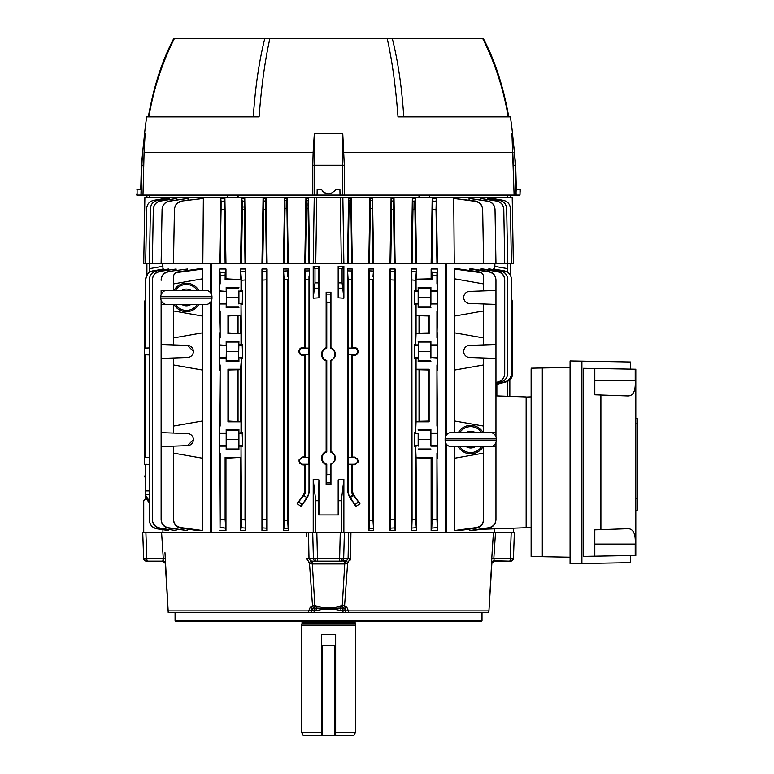 <?xml version="1.0" encoding="UTF-8"?>
<svg xmlns="http://www.w3.org/2000/svg" width="774" height="774" viewBox="0 0 774 774"><rect width="100%" height="100%" fill="white"/><g stroke="black" fill="none" stroke-linecap="round" stroke-linejoin="round"><path stroke-width="1.16" d="M355.624 621.57A0.571 0.571 0 0 0 355.053 622.141L355.556 625.121L301.531 625.121L301.531 732.456L321.433 732.456M335.655 732.456L355.556 732.456L353.912 735.3L335.655 735.3L335.655 634.409L321.433 634.409L321.433 735.3L303.176 735.3L301.531 732.456M355.556 625.121L355.556 732.456M355.053 623.264L302.034 623.264L301.531 625.121M355.053 622.141L302.034 622.141L302.034 623.264M302.034 622.141A0.571 0.571 0 0 0 301.463 621.57M335.655 735.3L321.433 735.3M335.655 645.739L321.433 645.739M481.302 621.57L175.785 621.57L175.079 620.854L482.009 620.854L481.302 621.57M491.577 563.878L488.926 610.909L348.368 610.909L348.397 612.611L342.998 612.611L488.868 612.611L488.926 610.909L488.471 612.611M314.089 612.611L308.691 612.611L308.72 610.909L311.535 610.909L311.506 612.611L342.998 612.611L342.959 610.667L340.889 610.667C332.868 608.519 324.645 608.519 316.198 610.667L314.128 610.667L314.089 612.611M175.079 612.611L175.079 620.854M482.009 612.611L482.009 620.854M146.48 561.15L146.48 561.15A2.844 2.844 0 0 1 143.635 558.402L163.266 558.402L161.602 532.715L163.266 558.402L162.792 561.15L147.534 561.15A2.844 0.735 -90 0 1 146.799 558.402L145.899 532.715L348.571 532.715L348.097 558.402L348.571 532.715L514.352 532.715L513.452 558.402A2.844 2.844 0 0 1 510.608 561.15L509.553 561.15L510.608 561.15M339.563 561.15L316.15 561.15A2.844 2.748 -90 0 1 313.402 558.402L348.097 558.402L346.549 560.753L339.563 561.15L340.25 532.715M513.356 528.187L513.356 532.715L511.188 532.715L510.289 558.402A2.844 0.735 90 0 1 509.553 561.15L494.218 560.753A2.844 2.467 172 0 0 491.78 562.998L491.742 558.315L513.452 558.402L514.352 532.715M494.17 528.855L494.17 532.715L495.486 532.715L493.822 558.402L494.296 561.15L509.553 561.15M491.809 562.833A2.844 2.719 -90 0 1 494.296 561.15L491.79 563.424L491.683 565.059M309.474 563.017L310.277 563.598M350.932 532.715L350.458 558.315L347.623 562.998L344.749 563.946L312.338 563.946A2.844 1.538 90 0 1 313.876 561.15L311.67 561.121M349.993 560.405L350.245 559.728M306.843 559.728L307.104 560.444M308.313 562.137L309.465 562.998L310.538 560.753L312.067 561.15A2.844 0.822 90 0 0 311.245 563.878L309.465 562.998L306.63 558.315L308.99 558.402L310.538 560.753M493.406 532.715L491.664 560.008M340.937 561.15A2.844 2.748 -90 0 0 343.675 558.402L344.372 532.715M317.524 561.15L316.837 532.715M316.15 561.15L312.067 561.15M341.74 605.607A2.844 1.209 -101.9 0 0 342.959 608.161L342.959 610.667L345.417 610.667A2.844 2.457 84.8 0 0 344.653 608.751L343.24 608.122L313.451 608.161L312.502 605.752L317.253 606.11C324.799 608.306 332.336 608.306 339.834 606.11L342.253 605.52L344.749 563.946A2.844 1.538 90 0 0 343.211 561.15L346.549 560.753L347.623 562.998L344.585 605.752L346.665 606.932L348.358 610.744L345.552 610.909L348.358 610.744M350.458 558.315L348.097 558.402M345.843 563.878A2.844 0.822 90 0 0 345.02 561.15M313.847 608.122A2.844 1.277 -85.3 0 0 314.834 605.52L312.338 563.946L311.245 563.878M313.451 608.161L312.435 608.751L310.422 606.932L312.502 605.752L309.465 562.998M343.24 608.122A2.844 1.277 -94.7 0 1 342.253 605.52L344.585 605.752L343.627 608.161M345.417 610.667L345.456 612.611M311.622 612.611L311.67 610.667L314.128 610.667L314.128 608.161A2.844 1.209 -78.1 0 0 315.347 605.607M164.978 552.646L168.161 610.909L311.661 610.909L308.729 610.744L311.535 610.657L312.435 608.751A2.844 2.457 -84.8 0 0 311.67 610.667M317.253 606.11A2.844 1.026 -74.7 0 1 316.198 608.412L316.198 610.667M339.834 606.11A2.844 1.026 -105.3 0 0 340.889 608.412L340.889 610.667M345.552 610.657L344.653 608.751L346.665 606.932M308.729 610.744L310.422 606.932M308.691 612.611L168.219 612.611L165.297 563.424L162.792 561.15L163.633 561.15M168.161 610.909L168.219 612.611M162.859 560.753A2.844 2.467 8 0 1 165.307 562.998L165.51 563.878M165.346 558.315L163.266 558.402M165.278 562.833A2.844 2.719 -90 0 0 162.792 561.15M163.237 559.805L163.082 560.347M143.635 558.402L142.735 532.715L145.899 532.715L143.732 532.715L143.732 500.73L145.764 498.475M480.964 270.281L480.964 269.004L483.111 269.004L497.585 271.422C502.016 272.496 504.396 275.312 504.725 279.869L504.725 280.091C504.396 275.544 502.016 272.738 497.576 271.674L480.964 269.004M488.646 269.923L488.646 269.004L489.932 269.004L500.546 270.842C504.948 271.935 507.309 274.741 507.638 279.259L507.638 279.414C507.309 274.896 504.948 272.09 500.536 271.006L488.646 269.004M493.173 269.565L493.793 269.004L504.348 270.861C508.731 271.955 511.082 274.76 511.401 279.269L511.401 279.346C511.082 274.838 508.731 272.042 504.348 270.948L493.173 269.004M494.17 269.071L494.17 266.285L507.667 268.665L507.667 272.206M494.876 266.411L494.876 263.315M475.333 201.395L475.342 201.066C479.803 202.062 482.25 204.849 482.657 209.415L482.666 209.744C482.26 205.168 479.822 202.382 475.333 201.395L453.728 198.444L454.261 263.315L446.762 263.315L446.762 434.611M488.742 528.081L488.733 527.742C493.212 526.717 495.621 523.901 495.96 519.306L495.96 519.606C495.621 524.192 493.222 527.017 488.742 528.081L472.846 530.587L469.692 530.587L469.692 529.106M476.291 528.139L476.262 527.587C480.809 526.591 483.257 523.766 483.605 519.112L483.605 519.625C483.257 524.269 480.818 527.104 476.291 528.139L459.475 530.587L454.261 530.587L454.261 446.666M454.261 432.531L454.261 269.004L459.475 269.004L481.167 272.177L483.605 275.515L481.167 272.177M469.692 270.484L469.692 269.004L472.846 269.004L488.742 271.51C493.212 272.574 495.621 275.399 495.96 279.985L495.96 290.473L469.528 291.401A6.037 6.037 0 0 0 463.703 297.439A6.037 6.037 0 0 0 469.528 303.476L483.605 303.969L483.605 310.945L454.261 316.121M149.45 354.956L144.438 354.782L144.438 348.136L149.45 347.961L145.676 348.087L145.676 279.269C146.005 274.76 148.356 271.964 152.739 270.861L152.739 270.948C148.366 272.032 146.005 274.838 145.676 279.346M161.127 519.606L161.127 446.559L187.56 445.64A6.037 6.037 0 0 0 193.384 439.603A6.037 6.037 0 0 0 187.56 433.566L161.127 432.637L161.127 519.306C161.466 523.892 163.875 526.707 168.355 527.742L168.345 528.081C163.875 527.017 161.466 524.192 161.127 519.606L161.127 519.306M193.384 351.464A6.037 6.037 0 0 1 187.56 357.501L161.127 358.42L161.127 344.498L187.56 345.417L193.384 351.464A6.037 6.037 0 0 0 187.56 345.417M326.763 302.499L326.144 292.204L330.943 292.204L330.324 302.499L326.763 302.499L326.763 348.155A6.395 6.395 0 0 0 326.763 360.452L326.763 451.939A6.395 6.395 0 0 0 326.763 464.226L326.763 474.51L330.324 474.51L330.566 482.908L326.522 482.908L330.566 482.908L330.943 484.805L326.144 484.805L326.763 474.51L330.324 474.51L330.324 464.226A6.395 6.395 0 0 0 330.324 451.939L330.943 451.484C336.99 455.886 336.99 460.288 330.943 464.681L330.324 464.226M326.144 484.805L326.144 464.681C323.222 463.442 321.684 461.246 321.52 458.082C321.684 454.918 323.222 452.713 326.144 451.484L326.144 360.897C323.222 359.668 321.684 357.472 321.52 354.298C321.684 351.135 323.222 348.939 326.144 347.71L326.144 292.204M326.144 464.681L326.763 464.226M326.144 360.897L326.763 360.452M357.462 351.464A3.328 3.328 0 0 0 354.134 348.136L348.174 348.136L348.174 354.782L354.134 354.782A3.328 3.328 0 0 0 357.462 351.464M352.286 347.449L352.286 269.004L351.889 270.948L347.845 270.861L351.889 270.948L351.648 348.087L354.134 347.439C356.572 347.661 357.917 348.997 358.168 351.464C357.927 353.921 356.572 355.256 354.134 355.479L351.648 354.831L351.648 457.56L354.134 456.912C359.339 459.582 359.339 462.262 354.134 464.942L351.648 464.294L351.648 490.929A6.763 6.763 0 0 0 352.867 494.809L359.949 503.739L355.876 506.438L350.399 497.489L353.312 495.447L352.867 494.809L353.399 494.441L352.286 490.929L352.286 464.932M299.625 351.464A3.328 3.328 0 0 0 302.953 354.782L308.913 354.782L308.913 348.136L302.953 348.136A3.328 3.328 0 0 0 299.625 351.464M304.801 355.469L305.44 354.831L305.44 457.56L304.801 456.921L304.801 355.469L302.953 355.479C300.515 355.256 299.17 353.921 298.909 351.464C299.161 348.997 300.515 347.661 302.953 347.439L304.801 347.449L304.801 269.004L305.198 270.948L309.242 270.861L305.198 270.948L305.44 279.346L309 279.269L309.01 276.347M357.859 353.002L358.091 352.267M299.228 349.916L298.996 350.651M495.96 485.995L495.96 519.606M469.692 530.587L488.733 527.742M495.96 279.985L495.96 280.285C495.621 275.699 493.212 272.883 488.733 271.848L469.692 269.004M495.96 280.285L495.96 344.498L469.528 345.417A6.037 6.037 0 0 0 463.703 351.464A6.037 6.037 0 0 0 469.528 357.501L495.96 358.42L495.96 344.498M454.261 278.756L483.605 283.932L483.605 290.908M483.605 275.515L483.605 283.932M481.157 272.69L454.261 269.004M483.605 275.012L483.605 279.666M483.605 303.969L495.96 304.395M495.96 358.42L495.96 432.637L491.809 432.782M483.605 457.366L483.605 519.625M454.261 530.587L476.262 527.587M483.605 446.666L483.605 519.112M483.605 453.109L454.261 458.276M483.605 357.985L483.605 364.96L454.261 370.136M483.605 364.96L483.605 432.531M454.261 420.921L483.605 426.097M491.809 446.414L495.96 446.559L495.96 442.37M495.96 436.836L495.96 432.637M495.96 446.559L495.96 519.306M480.896 529.319L526.146 527.742L526.146 396.956L495.96 395.901M495.96 469.45L495.96 473.582M495.96 479.551L495.96 485.791M315.753 500.73L313.218 479.416L318.917 479.899L318.588 500.73L315.753 500.73L315.753 532.715L313.218 532.715L313.218 479.416M318.917 514.942L318.917 479.899M318.588 500.73L318.588 514.942L338.499 514.942L338.17 479.899L338.17 514.942M338.17 479.899L343.869 479.416L341.334 500.73L338.499 500.73M341.334 500.73L341.334 532.715L343.869 532.715L343.869 479.416M475.342 201.066L453.728 198.444L454.261 263.315L513.356 263.315L512.204 197.215L493.096 197.215L493.125 198.55M510.453 208.651C510.066 204.21 507.705 201.463 503.39 200.398L503.39 200.36C507.715 201.433 510.066 204.181 510.453 208.612L511.401 263.315L510.453 208.651M503.39 200.36L492.187 198.444L503.39 200.398M492.187 198.444L492.196 199.082M506.68 208.709C506.293 204.249 503.922 201.492 499.588 200.447L499.588 200.36C503.932 201.433 506.293 204.191 506.68 208.632L507.638 263.315L506.68 208.632M499.588 200.36L488.104 198.502M487.794 199.499L487.775 198.444L488.491 198.444L499.588 200.447M503.787 209.377C503.39 204.897 501.01 202.13 496.637 201.095L496.637 200.969C501.01 202.033 503.39 204.791 503.787 209.261L504.725 263.315L503.787 209.261M496.637 200.969L480.209 198.444L496.637 201.095M480.209 198.444L481.457 198.444L480.209 198.444L480.228 199.895M495.021 209.56C494.625 205.033 492.216 202.266 487.794 201.25L487.794 201.095C492.206 202.12 494.615 204.897 495.012 209.406L495.96 263.315L495.021 209.56M487.794 201.095L469.054 198.444L487.794 201.25M469.054 198.444L469.063 200.147M482.666 209.744L483.605 263.315L482.666 209.744M436.942 263.315L436.023 209.744L432.879 209.415L436.023 209.744L436.333 198.444L432.182 198.444L432.879 209.415L432.763 201.066L436.004 201.395L436.333 198.444L437.455 263.315L343.869 263.315L342.843 197.215L493.096 197.215M432.879 209.415L431.969 263.315M432.182 198.444L431.128 263.315M412.068 263.315L412.977 209.406L414.709 209.56L412.977 209.406L412.861 201.095L414.816 201.25L415.619 263.315M412.842 200.959L412.319 198.444L412.861 201.095L414.816 201.25L415.425 198.444L416.538 263.315M412.349 198.579L411.255 263.315M390.744 263.315L391.654 209.261L393.386 209.377L391.654 209.261L391.547 200.969L393.492 201.095L394.295 263.315M394.014 198.444L391.063 198.444L391.547 200.969L391.063 198.444L394.014 198.444L393.492 201.095L394.014 198.444L395.127 263.315M391.063 198.444L389.99 263.315M369.411 263.315L370.34 208.632L372.052 208.709L370.34 208.632L370.233 200.36L372.149 200.447L372.971 263.315M372.526 198.444L369.875 198.444L370.233 200.36L369.875 198.444L372.526 198.444L373.629 263.315M369.875 198.444L368.801 263.315M348.087 263.315L349.016 208.612L350.719 208.651L349.016 208.612L348.91 200.36L350.825 200.398L351.648 263.315M347.478 263.315L348.561 198.444L351.183 198.444L348.561 198.444L348.91 200.36L350.825 200.398L351.183 198.444L352.286 263.315M181.755 201.395C177.275 202.382 174.827 205.158 174.421 209.744L174.421 209.415C174.837 204.849 177.275 202.062 181.745 201.066L203.359 198.444L202.827 263.315L143.732 263.315L144.883 197.215L314.244 197.215L313.218 263.315L343.869 263.315M306.262 200.398L305.904 198.444L306.262 200.398L308.178 200.36L308.071 208.612L306.359 208.651L306.262 200.398L308.178 200.36L308.526 198.444L309.61 263.315L202.827 263.315M305.44 263.315L306.359 208.651L308.071 208.612L309 263.315M305.904 198.444L308.526 198.444L305.904 198.444L304.801 263.315M284.116 263.315L285.035 208.709L286.748 208.632L285.035 208.709L284.938 200.447L286.854 200.36L287.667 263.315M284.938 200.447L284.561 198.444L284.938 200.447L286.854 200.36L287.202 198.444L288.286 263.315M284.561 198.444L287.202 198.444L284.561 198.444L283.458 263.315M262.792 263.315L263.702 209.377L265.434 209.261L263.702 209.377L263.595 201.095L265.54 200.969L266.343 263.315M266.024 198.444L263.073 198.444L263.595 201.095L263.073 198.444L266.024 198.444L265.54 200.969L266.024 198.444L267.098 263.315M263.073 198.444L261.96 263.315M241.469 263.315L242.378 209.56L244.11 209.406L242.378 209.56L242.272 201.25L244.216 201.095L245.019 263.315M244.739 198.579L241.662 198.444L242.272 201.25L244.216 201.095L244.768 198.444L245.832 263.315M241.662 198.444L240.55 263.315M220.145 263.315L221.064 209.744L224.208 209.415L221.064 209.744L221.083 201.395L224.325 201.066L225.118 263.315M220.764 198.483L221.083 201.395L224.325 201.066L224.905 198.444L225.96 263.315M219.632 263.315L220.754 198.444L224.905 198.444L224.325 201.066M199.876 198.908L181.745 201.066M174.421 209.744L173.482 263.315L174.421 209.744M162.066 209.406C162.472 204.897 164.881 202.12 169.293 201.095L169.293 201.25C164.881 202.266 162.472 205.033 162.066 209.56L162.066 209.406M169.293 201.25L188.034 198.444L188.024 200.147M162.066 209.56L161.127 263.315L162.066 209.56M188.034 198.444L169.293 201.095M153.3 209.261C153.707 204.781 156.087 202.024 160.45 200.969L160.45 201.095C156.077 202.13 153.697 204.887 153.3 209.377L153.3 209.261M160.45 201.095L176.869 198.444L176.859 199.895M153.3 209.377L152.362 263.315L153.3 209.377M176.869 198.444L160.45 200.969M150.408 208.632C150.795 204.181 153.165 201.424 157.49 200.36L157.499 200.447C153.155 201.501 150.785 204.259 150.408 208.709L150.408 208.661M157.499 200.447L169.312 198.444L169.293 199.499M150.408 208.709L149.45 263.315L150.408 208.709M168.984 198.502L157.49 200.36M146.634 208.612C147.031 204.181 149.382 201.424 153.697 200.36L153.697 200.398C149.372 201.472 147.021 204.22 146.634 208.651L146.634 208.612M153.697 200.398L164.901 198.444L164.891 199.082M146.634 208.651L145.676 263.315L146.634 208.651M164.562 198.512L153.697 200.36M224.208 209.415L224.208 202.885M224.237 202.014L224.276 201.424M436.004 201.395L432.763 201.066M414.709 209.56L414.68 206.639M414.68 205.294L414.777 201.617M393.366 207.887L393.356 206.474M393.492 201.095L391.547 200.969M372.149 200.447L370.233 200.36M350.719 208.516L350.719 202.227M308.042 205.739L308.052 203.214M286.748 208.496L286.748 202.188M265.434 209.203L265.434 202.788M265.54 200.969L263.595 201.095M244.091 207.916L244.081 206.484M244.729 198.608L244.449 199.953M332.791 348.716L331.92 348.145M332.791 452.49L331.92 451.929M326.618 481.931L326.57 482.521M266.595 528.168L267.098 530.587L261.96 530.587L262.541 527.916L266.595 528.168L266.343 519.722L266.595 528.168L262.541 527.916L262.792 519.499L266.343 519.722L262.792 519.499L262.792 280.091L266.343 279.869L266.362 276.918M267.098 530.587L267.098 269.004L266.595 271.422L262.541 271.674L266.595 271.422L266.343 519.722M283.874 528.584L287.918 528.748L283.874 528.584L284.116 520.176L287.667 520.322L288.286 530.587L283.458 530.587L283.874 528.584M283.971 527.597L283.923 528.187M288.286 530.587L288.286 269.004L287.918 270.842L283.874 271.006L287.918 270.842L287.686 276.337M287.667 279.259L284.116 279.414L287.667 279.259L287.667 520.322L284.116 520.176L284.116 279.414L283.458 269.004L288.286 269.004M299.209 459.417L298.996 460.133M299.567 463.123L300.099 463.771M302.953 464.255L308.913 464.255L308.913 457.598L302.953 457.598A3.328 3.328 0 0 0 299.625 460.927A3.328 3.328 0 0 0 302.953 464.255L302.953 464.942L304.801 464.932L302.953 464.942C297.748 462.272 297.748 459.592 302.953 456.912L304.801 456.921M299.606 353.718L300.109 354.318M305.42 276.453L305.44 277.856M372.971 279.414L369.411 279.259L372.971 279.414L372.971 520.176L373.629 530.587L368.801 530.587L369.169 528.748L373.213 528.584L369.169 528.748L369.411 520.322L372.971 520.176L369.411 520.322L369.169 270.842L373.213 271.006L369.169 270.842L368.801 269.004L373.629 269.004L372.991 276.482M369.266 527.771L369.217 528.352M395.127 530.587L395.127 269.004L394.547 271.674L390.493 271.422L394.547 271.674L394.295 519.499L395.127 530.587L389.99 530.587L390.493 528.168L394.547 527.916L390.493 528.168L390.744 519.722L394.295 519.499L390.744 519.722L390.493 271.422L390.744 279.869L394.295 280.091L390.744 279.869M390.589 527.181L390.541 527.771M220.039 527.258L225.379 528.139L220.019 527.587L220.145 519.112L225.118 519.625L225.96 530.587L225.96 458.218L241.033 457.366L241.033 446.134L238.924 446.134L238.924 449.655L226.182 449.655L226.182 433.072L219.632 433.072L219.632 446.134L226.182 446.134M241.217 527.742L245.271 528.081L241.217 527.742L241.469 519.306L245.019 519.606L245.832 530.587L240.55 530.587L241.217 527.742M245.832 530.587L245.832 269.004L245.271 271.51L241.217 271.848L245.271 271.51L245.019 519.606L241.469 519.306L241.033 446.134M242.697 290.473L242.233 303.476L242.697 304.395L242.697 290.473L241.469 290.473L241.469 280.285L245.019 279.985L241.469 280.285L240.55 269.004L245.832 269.004M411.816 528.081L415.87 527.742L411.816 528.081L412.068 519.606L415.619 519.306L412.068 519.606L411.816 271.51L415.87 271.848L411.816 271.51L411.255 269.004L411.255 530.587L411.816 528.081M431.95 522.624L431.815 527.171M431.708 528.139L437.068 527.587L431.708 528.139L431.969 519.625L436.942 519.112L437.455 530.587L436.942 453.109L436.942 519.112L431.969 519.625L431.969 457.366L431.128 458.218L431.128 530.587L431.708 528.139M357.482 349.2L356.978 348.6M357.869 462.465L358.091 461.73M357.482 458.672L356.988 458.073M352.286 269.004L347.478 269.004L348.087 279.269L351.648 279.346L348.087 279.269L348.087 490.929A10.314 10.314 0 0 0 349.954 496.85L350.399 497.489L349.954 496.85L352.867 494.809M351.648 279.346L351.667 276.424M437.455 316.121L437.455 310.945L436.942 310.945L437.455 316.121L436.942 337.957L436.942 310.945M415.425 198.444L412.319 198.444L415.425 198.444M163.962 198.55L163.982 197.215M313.218 263.315L309.61 263.315M314.244 197.215L316.76 197.215L315.753 263.315M316.76 197.215L340.328 197.215L341.334 263.315M340.328 197.215L342.843 197.215M445.553 436.575L445.553 263.315L437.455 263.315M446.762 444.595L446.762 532.715L445.553 532.715L445.553 442.631M446.762 263.315L445.553 263.315M338.393 282.897L342.089 282.897L343.869 298.213L338.17 297.826L338.17 266.362L343.869 266.285L342.089 268.665L338.393 268.665M343.869 266.285L343.869 298.213M342.089 282.897L342.089 268.665M338.17 297.826L338.17 266.362M309 279.269L309 490.929A10.314 10.314 0 0 1 307.133 496.85L301.212 506.438L307.636 497.208L309.61 490.929L309.61 269.004L309 279.269L305.44 279.346L305.44 348.087L308.913 348.136M305.44 348.087L304.801 347.449M308.952 348.087L308.913 354.782M308.952 354.831L305.44 354.831M305.44 457.56L308.913 457.598M308.952 457.56L308.913 464.255M301.212 506.438L297.139 503.739L303.689 494.441L304.801 490.929L304.801 464.932L305.44 464.294L305.44 490.929A6.763 6.763 0 0 1 304.221 494.809L303.776 495.447L306.688 497.489M308.952 464.294L305.44 464.294M297.139 503.739L303.776 495.447M309.61 269.004L304.801 269.004M225.96 458.218L225.118 457.366L241.033 457.366M225.118 457.366L225.118 519.625L220.145 519.112L220.145 453.109L219.632 458.276L220.019 527.587M225.96 530.587L219.632 530.587M219.632 446.134L219.632 458.276M219.632 453.109L220.145 453.109M241.033 433.072L241.033 421.83L227.962 421.83L228.727 421.066L228.727 370.001L240.55 369.711L241.469 358.42L241.469 432.637L238.924 433.072L238.924 429.541L226.182 429.541L226.182 449.655M238.924 429.541L238.585 430.218L226.521 430.218M238.585 430.218L238.498 439.603L226.608 439.603M238.498 439.603L238.585 448.988L226.521 448.988M238.585 448.988L238.924 449.655M226.182 433.072L226.182 429.541M219.632 426.097L220.145 426.097L219.632 420.921L219.632 433.072M219.632 420.921L220.145 364.96L220.145 426.097M242.233 345.417L242.697 358.42L242.697 344.498L242.233 345.417L238.682 345.417L238.924 341.402L238.585 360.839L226.521 360.839L226.182 361.516L226.182 357.985L219.632 357.985L219.632 370.136M219.632 364.96L220.145 364.96M228.727 332.917L241.033 333.691L227.962 333.691L228.727 332.917L228.727 315.976L227.962 315.212L241.033 315.212L241.033 303.969L241.469 344.498L242.697 344.498M227.962 333.691L227.962 315.212M228.727 315.976L241.033 315.212M241.033 421.83L228.727 421.066M227.962 421.83L227.962 369.227L241.033 369.227M228.727 370.001L227.962 369.227M240.55 421.346L240.55 369.711M242.697 358.42L241.469 358.42M242.233 357.501L238.682 357.501L241.033 357.985M238.585 360.839L238.924 361.516L226.182 361.516M238.498 351.464L226.608 351.464L226.521 360.839M238.585 342.079L226.521 342.079L226.608 351.464M238.924 341.402L226.182 341.402L226.521 342.079M238.924 361.516L238.924 357.985M238.682 345.417L238.682 357.501M241.469 344.498L238.924 344.933M240.55 333.207L240.55 315.695M241.033 333.691L241.033 344.933M242.697 304.395L241.469 304.395M242.233 303.476L238.682 303.476L241.033 303.969M241.469 290.473L238.682 291.401L238.682 303.476M242.233 291.401L238.682 291.401M238.924 290.908L238.924 303.969M238.585 306.823L226.521 306.823L226.182 307.491L226.434 291.401L219.632 290.908L219.632 283.932L220.145 283.932L219.632 278.756L219.632 283.932M238.924 307.491L226.182 307.491M238.498 297.439L226.608 297.439L226.521 306.823M238.585 288.054L226.521 288.054L226.608 297.439M238.924 287.377L226.182 287.377L226.521 288.054M241.033 290.908L241.033 279.666L225.118 279.666L225.96 278.824L225.96 269.004L219.632 269.004L220.097 272.69L225.205 272.177L225.118 279.666M241.033 279.666L225.96 278.824M225.118 275.012L220.145 275.515L220.097 272.69M220.145 275.515L220.145 283.932M219.632 278.756L219.632 269.004M225.205 272.177L225.96 269.004M226.182 290.908L226.182 287.377M226.182 303.969L219.632 303.969L219.632 290.908M219.632 303.969L219.632 316.121L220.145 310.945L220.145 337.957L219.632 316.121M219.632 310.945L220.145 310.945M219.632 332.781L219.632 337.957L220.145 337.957M226.182 357.985L226.434 345.417L219.632 344.933L226.434 345.417M219.632 357.985L219.632 345.417M219.632 337.957L219.632 344.933M226.182 344.933L226.182 341.402M238.924 433.072L238.924 446.134M241.469 432.637L242.697 432.637L242.233 433.566L238.682 433.566M242.233 433.566L242.697 446.559L242.697 432.637M242.697 446.559L241.469 446.559M242.233 445.64L238.682 445.64M240.55 530.587L240.55 457.86M240.55 279.182L240.55 269.004M437.455 332.781L437.455 364.96L436.942 364.96L437.455 433.566L430.654 433.566L430.905 446.134L437.455 446.134L437.455 433.566M414.854 345.417L414.39 344.498L414.39 358.42L414.854 345.417L418.405 345.417L418.163 341.402L430.905 341.402L430.654 357.501L437.455 357.985M437.455 337.957L436.942 337.957M429.125 369.227L428.351 370.001L428.351 421.066L429.125 421.83L416.054 421.83L416.054 369.227L429.125 369.227L429.125 421.83M416.538 369.711L428.351 370.001M428.351 421.066L416.538 421.346M429.125 315.212L428.351 315.976L428.351 332.917L429.125 333.691L416.054 333.691L416.054 315.212L429.125 315.212L429.125 333.691M416.538 315.695L428.351 315.976M428.351 332.917L416.538 333.207M431.969 275.012L431.882 272.177L436.981 272.69L436.942 275.515L431.969 275.012L431.969 279.666L416.054 279.666L416.538 269.004L411.255 269.004M431.969 279.666L431.128 278.824L416.538 279.182M418.163 287.377L418.163 307.491L418.163 287.377L430.905 287.377L430.567 306.823L430.905 303.969L437.455 303.969L437.455 310.945M418.502 288.054L430.567 288.054M418.589 297.439L430.479 297.439M418.502 306.823L430.567 306.823M418.163 307.491L430.905 307.491M416.054 315.212L416.054 303.969L418.163 303.969M416.054 303.969L414.39 304.395L414.854 303.476L418.405 303.476M414.854 303.476L414.39 290.473L414.39 304.395M418.163 290.908L416.054 290.908L416.054 279.666M416.538 269.004L415.619 280.285L416.054 290.908M415.619 290.473L414.39 290.473M414.854 291.401L418.405 291.401M437.455 446.134L437.455 453.109L436.942 453.109M437.455 453.109L437.455 458.276M437.455 530.587L431.128 530.587M416.054 457.366L415.619 446.559L415.619 519.306L416.538 530.587L416.054 457.366L431.969 457.366M416.538 457.86L431.128 458.218M416.538 530.587L411.255 530.587M415.619 280.285L412.068 279.985L415.619 280.285M414.39 358.42L415.619 358.42L415.619 432.637L414.39 432.637L414.39 446.559L415.619 446.559M415.619 304.395L415.619 344.498L414.39 344.498M415.619 344.498L416.054 333.691M418.163 344.933L416.054 344.933M430.905 341.402L430.905 357.985M418.163 341.402L418.502 342.079L430.567 342.079M418.502 342.079L418.589 351.464L430.479 351.464M418.589 351.464L418.502 360.839L430.567 360.839M418.502 360.839L418.163 361.516L430.905 361.516M418.163 361.516L418.405 345.417M416.054 369.227L416.054 357.985L418.163 357.985M414.854 357.501L418.405 357.501M415.619 432.637L416.054 421.83M414.39 446.559L414.854 433.566L418.405 433.566L416.054 433.072M414.854 433.566L414.39 432.637M416.054 446.134L418.405 445.64L418.405 433.566M414.854 445.64L418.405 445.64M418.163 433.072L418.163 446.134M418.163 429.541L430.905 429.541L430.905 446.134M418.502 430.218L430.567 430.218M418.589 439.603L430.479 439.603M418.502 448.988L430.567 448.988M418.163 449.655L430.905 449.655M430.905 429.541L430.654 433.566M430.905 433.072L437.455 433.072M437.455 420.921L436.942 426.097L437.455 426.097M436.942 364.96L436.942 426.097M437.455 364.96L437.455 370.136M430.905 344.933L437.455 344.933M430.905 287.377L430.905 303.969M430.905 290.908L437.455 290.908L437.455 303.969M437.455 283.932L436.942 283.932L437.455 278.756L437.455 290.908M436.981 272.69L437.455 269.004L431.128 269.004L431.882 272.177M436.942 275.515L436.942 283.932M437.455 278.756L437.455 269.004M431.128 278.824L431.128 269.004M266.343 279.869L262.792 280.091L261.96 269.004L267.098 269.004M261.96 530.587L261.96 269.004M283.458 530.587L283.458 269.004M347.478 269.004L347.478 490.929L349.442 497.208L355.876 506.438M359.949 503.739L353.399 494.441M354.134 464.255A3.328 3.328 0 0 0 357.462 460.927A3.328 3.328 0 0 0 354.134 457.598L348.174 457.598L348.174 464.255L354.134 464.255L354.134 464.942M351.648 457.56L348.136 457.56L348.174 464.255M348.136 464.294L351.648 464.294M352.286 456.921L352.286 355.469M351.648 348.087L348.136 348.087L348.174 354.782M348.136 354.831L351.648 354.831M373.629 530.587L373.629 269.004M368.801 530.587L368.801 269.004M390.493 271.422L389.99 269.004L395.127 269.004M389.99 530.587L389.99 269.004M326.763 348.155L326.144 347.71M326.763 451.939L326.144 451.484M330.943 484.805L330.943 464.681M330.943 451.484L330.943 360.897L330.324 360.452L330.324 451.939M330.324 360.452A6.395 6.395 0 0 0 330.324 348.155L330.943 347.71C336.99 352.112 336.99 356.504 330.943 360.897M330.324 302.499L330.324 348.155M330.943 347.71L330.943 292.204M314.999 282.897L318.695 282.897L318.917 297.826L313.218 298.213L314.999 282.897L314.999 268.665L313.218 266.285L318.917 266.362L318.695 268.665L314.999 268.665M318.917 266.362L318.917 297.826M318.695 282.897L318.695 268.665M313.218 298.213L313.218 266.285M211.534 263.315L211.534 294.41M211.534 300.467L211.534 532.715L210.325 532.715L210.325 302.431M210.325 263.315L210.325 292.446M162.917 532.715L162.917 529.851M162.917 269.071L162.917 266.285L149.421 268.665L149.421 272.206L148.734 272.729M145.676 464.294L149.45 464.429L145.676 464.294L145.676 497.489L145.676 495.447L149.45 501.175M147.679 273.783L145.676 279.221M173.482 446.134L173.482 453.109L202.827 458.276L202.827 304.501M173.482 304.501L173.482 344.933M202.827 332.781L173.482 337.957M165.278 304.25L161.127 304.395L161.127 300.206M161.127 294.671L161.127 290.473L165.278 290.618M180.797 528.139C176.269 527.113 173.831 524.269 173.482 519.625L173.482 519.112C173.831 523.756 176.269 526.581 180.816 527.587L180.797 528.139L197.612 530.587L202.827 530.587L180.816 527.587M173.482 453.109L173.482 519.112M202.827 530.587L202.827 458.276M173.482 457.366L173.482 519.625M187.395 529.106L187.395 530.587L168.355 527.742M187.395 530.587L168.345 528.081M168.355 271.848C163.875 272.874 161.466 275.689 161.127 280.285L161.127 279.985C161.466 275.399 163.865 272.574 168.345 271.51L187.395 269.004L168.345 271.51M187.395 270.484L187.395 269.004M161.127 358.42L161.127 432.637M161.127 304.395L161.127 344.498M187.56 445.64L193.384 439.603M202.827 420.921L173.482 426.097L173.482 433.072M173.482 357.985L173.482 426.097M173.482 364.96L202.827 370.136M173.482 310.945L202.827 316.121M202.827 290.366L202.827 278.756L173.482 283.932L173.482 290.366M175.921 272.69L173.482 275.515L175.921 272.177L175.921 272.69L202.827 269.004L197.612 269.004L175.921 272.177M173.482 275.515L173.482 283.932M202.827 278.756L202.827 269.004M173.482 275.012L173.482 279.666M149.45 503.361L145.676 497.489M149.45 494.741L145.676 494.809L145.676 495.447M144.438 464.255L144.438 451.939L145.676 451.9M145.676 354.831L145.676 457.56L149.45 457.424L144.438 457.598M152.739 270.861L163.914 269.004L152.739 270.948M163.914 269.565L163.914 269.004M145.676 279.269L145.676 348.087M156.542 528.748L168.442 530.587L156.542 528.748C152.139 527.655 149.779 524.849 149.45 520.322L149.45 520.176C149.779 524.695 152.139 527.5 156.542 528.584M156.542 271.006C152.149 272.09 149.779 274.886 149.45 279.414L149.45 279.259C149.779 274.741 152.139 271.935 156.542 270.842L168.442 269.004L156.542 270.842M149.45 279.414L149.45 520.176M168.442 530.587L168.442 529.668M168.442 269.923L168.442 269.004M149.45 279.259L149.45 520.322M159.502 528.168L176.124 530.587L159.502 528.168C155.071 527.084 152.691 524.269 152.362 519.722L152.362 519.499C152.691 524.046 155.071 526.852 159.512 527.916M159.512 271.674C155.081 272.729 152.691 275.534 152.362 280.091L152.362 279.869C152.691 275.321 155.071 272.506 159.502 271.422L176.124 269.004L159.502 271.422M152.362 280.091L152.362 519.499M176.124 530.587L176.124 529.31M176.124 270.281L176.124 269.004M152.362 279.869L152.362 519.722M145.676 478.942L144.574 475.991M145.676 360.481L144.438 360.452L144.438 451.939M144.438 360.452L144.438 354.782M145.676 298.067L144.438 302.499L144.438 348.136M494.17 532.715L495.486 532.715L493.822 558.402M511.188 532.715L513.356 532.715M495.96 382.491L498.408 381.834C502.345 380.498 504.454 377.751 504.725 373.6L504.725 280.091M504.725 279.869L504.725 373.6M495.96 383.275L501.31 381.834C505.258 380.498 507.367 377.751 507.638 373.6L507.638 279.414M507.638 279.259L507.638 373.6M495.96 384.281L505.083 381.834C509.021 380.498 511.13 377.751 511.401 373.6L511.401 279.346M511.275 277.789L511.401 373.6M510.888 276.347L510.26 275.002M509.398 273.773L508.354 272.729M511.401 279.269L511.401 298.067L512.649 302.499L512.649 373.6C512.369 377.751 510.269 380.498 506.322 381.834L495.96 384.61M483.605 310.945L483.605 344.933M454.261 332.781L483.605 337.957M496.869 384.368L496.869 395.93M507.483 195.077L507.483 197.215M507.483 263.315L507.483 268.636M507.483 381.437L507.483 396.298M429.454 197.215L429.454 195.077M419.324 197.215L419.324 195.077M509.843 379.918L509.843 396.385M419.034 421.288L419.034 369.769M419.034 333.149L419.034 315.753M510.182 195.077L510.182 197.215M510.182 263.315L510.182 274.867M418.995 197.215L418.995 195.077M419.498 369.779L419.498 421.279M419.498 315.763L419.498 333.139M227.633 197.215L227.633 195.077M237.763 197.215L237.763 195.077M238.053 421.288L238.053 369.769M238.053 333.149L238.053 315.753M238.092 197.215L238.092 195.077M237.589 315.763L237.589 333.139M237.589 369.779L237.589 421.279M146.905 195.077L146.905 197.215M146.905 263.315L146.905 274.867M149.595 195.077L149.595 197.215M149.595 263.315L149.595 268.636M570.07 557.212L531.128 556.496L531.128 368.85M570.07 367.486L531.128 368.192M531.128 527.82L526.146 527.645M531.128 396.878L526.146 397.052M635.812 418.473L637.234 418.57L637.234 423.929L635.812 423.833L635.812 498.553L637.234 498.456L637.234 510.163L635.812 510.269M637.234 423.929L637.234 498.456M570.07 360.974L570.07 563.724L581.903 563.511L581.903 361.177L570.07 360.974M581.903 361.177L630.549 362.029L630.549 369.14M581.903 563.511L630.549 562.659L630.549 555.558M635.212 544.093C635.754 534.012 633.374 528.884 628.082 528.71L594.8 529.871L594.8 556.177L635.212 555.471L635.212 544.093L594.8 544.093M594.8 556.177L583.432 556.38L583.432 368.318L594.8 368.511L594.8 394.817L628.082 395.978C633.384 395.785 635.764 390.657 635.212 380.605L594.8 380.605M594.8 368.511L635.812 369.227L635.812 555.461L635.212 555.471M635.212 369.217L635.212 380.605M148.318 116.893C153.765 86.388 162.221 60.324 173.666 38.7L175.021 38.7M253.301 116.893C255.256 87.346 259.077 61.291 264.756 38.7L174.295 38.7C161.911 63.487 153.436 89.552 148.879 116.893M264.756 38.7L269.845 38.7C264.989 60.324 261.399 86.388 259.087 116.893L146.741 116.893A267.185 267.185 0 0 0 144.583 133.592L145.144 133.544L144.07 152.43L145.144 133.544L144.583 133.592L141.381 165.239L140.752 189.398M516.2 189.398L515.948 195.077L515.165 165.239L513.326 165.239L511.943 133.544L512.504 133.592A267.185 267.185 0 0 0 510.347 116.893L398 116.893C395.688 86.388 392.099 60.324 387.242 38.7L269.845 38.7M387.242 38.7L392.331 38.7C398.01 61.291 401.832 87.346 403.786 116.893M508.208 116.893C503.651 89.552 495.176 63.487 482.792 38.7L392.331 38.7M482.057 38.7L483.421 38.7C494.867 60.324 503.323 86.388 508.77 116.893M342.756 133.544L344.304 165.239L342.756 165.239L342.756 133.544L314.331 133.544L313.141 152.43L144.07 152.43L143.761 165.239L144.07 152.43M317.166 189.398L321.336 189.398L317.166 189.398L317.069 195.077L314.331 195.077L314.331 133.544M344.304 165.239L344.304 195.077L342.756 195.077L342.756 165.239L312.783 165.239L313.141 152.43M342.756 195.077L317.069 195.077M322.652 191.304L325.264 193.171L328.544 193.868M329.647 193.79L330.759 193.558M334.494 191.236L335.742 189.398L339.912 189.398L340.018 195.077M321.336 189.398C326.135 195.271 330.943 195.271 335.742 189.398M314.331 195.077L312.783 195.077L312.783 165.239M512.504 133.592L515.697 165.239L515.165 165.239A212.705 212.705 0 0 0 511.943 133.544L514.11 195.077L344.304 195.077M515.948 195.077L514.11 195.077M516.132 195.077L515.987 189.398L519.983 189.398L519.983 195.077L516.132 195.077M520.225 191.236L519.983 189.398M520.186 189.398L519.983 195.077M312.783 195.077L142.977 195.077L143.761 165.239L141.923 165.239A212.705 212.705 0 0 1 145.144 133.544L144.583 133.592M142.977 195.077L141.139 195.077L141.923 165.239L141.381 165.239M141.139 195.077L141.1 189.398L140.955 195.077L136.766 195.077L136.766 193.868M141.1 189.398L136.901 189.398C136.737 195.271 136.737 195.271 136.901 189.398C136.737 195.271 136.737 195.271 136.901 189.398M137.104 189.398L137.104 195.077M490.61 446.666L450.807 446.666A6.395 6.395 0 0 1 445.118 440.309L496.298 440.309A6.395 6.395 0 0 1 490.61 446.666M458.372 446.666A14.213 14.213 0 0 0 483.044 446.666M483.044 432.531A14.213 14.213 0 0 0 458.372 432.531M496.298 438.887L445.118 438.887A6.395 6.395 0 0 1 450.807 432.531L490.61 432.531A6.395 6.395 0 0 1 496.298 438.887L496.298 440.309M445.118 438.887L445.118 440.309M206.281 304.501L166.478 304.501A6.395 6.395 0 0 1 160.789 298.145L211.97 298.145A6.395 6.395 0 0 1 206.281 304.501M174.044 304.501A14.213 14.213 0 0 0 198.715 304.501M198.715 290.366A14.213 14.213 0 0 0 174.044 290.366M211.97 298.145L211.97 296.723L160.789 296.723L160.789 298.145M211.97 296.723A6.395 6.395 0 0 0 206.281 290.366L166.478 290.366A6.395 6.395 0 0 0 160.789 296.723M334.939 645.739L334.939 735.3M322.148 645.739L322.148 735.3M146.77 561.15A2.844 2.254 -90 0 1 144.515 558.431M316.663 561.15A2.844 1.732 -90 0 1 314.931 558.431M340.425 561.15A2.844 1.732 -90 0 0 342.156 558.431M510.318 561.15A2.844 2.254 -90 0 0 512.572 558.431M350.767 541.945L350.874 536.276M308.99 558.402L308.516 532.715L308.99 558.402L313.402 558.402L312.715 532.715M306.214 536.276L306.146 532.715M493.173 536.276L492.109 552.646M354.134 347.439L354.134 348.136M302.953 355.479L302.953 354.782M342.398 288.18L338.354 288.18M302.953 347.439L302.953 348.136M302.953 456.912L302.953 457.598M305.44 490.929L304.801 490.929M302.063 504.513L298.754 502.191M307.636 497.208L307.133 496.85M304.221 494.809L303.689 494.441M309.61 490.929L309 490.929M219.632 433.566L226.434 433.566M219.632 445.64L226.434 445.64M219.632 291.401L226.434 291.401M219.632 303.476L226.434 303.476M219.632 357.501L226.434 357.501M437.455 357.501L430.654 357.501M437.455 345.417L430.654 345.417M437.455 445.64L430.654 445.64M437.455 291.401L430.654 291.401M437.455 303.476L430.654 303.476M347.478 490.929L348.087 490.929M349.442 497.208L349.954 496.85M358.333 502.191L355.024 504.513M351.648 490.929L352.286 490.929M354.134 456.912L354.134 457.598M354.134 355.479L354.134 354.782M326.522 294.101L330.566 294.101M318.733 288.18L314.689 288.18M145.676 490.929L149.45 490.929M542.303 367.95L542.303 556.738M600.895 529.658L600.895 395.03M513.017 152.43L343.946 152.43M459.853 446.666A12.955 12.955 0 0 0 481.563 446.666M481.563 432.531A12.955 12.955 0 0 0 459.853 432.531M475.197 432.531A8.379 8.379 0 0 0 466.219 432.531M466.219 446.666A8.379 8.379 0 0 0 475.197 446.666M175.524 304.501A12.955 12.955 0 0 0 197.235 304.501M175.524 290.366A12.955 12.955 0 0 1 197.235 290.366M190.868 290.366A8.379 8.379 0 0 0 181.89 290.366M181.89 304.501A8.379 8.379 0 0 0 190.868 304.501M488.945 610.889L491.887 562.901M162.211 266.411L162.211 263.315M515.697 165.239L516.335 189.398"/></g></svg>
